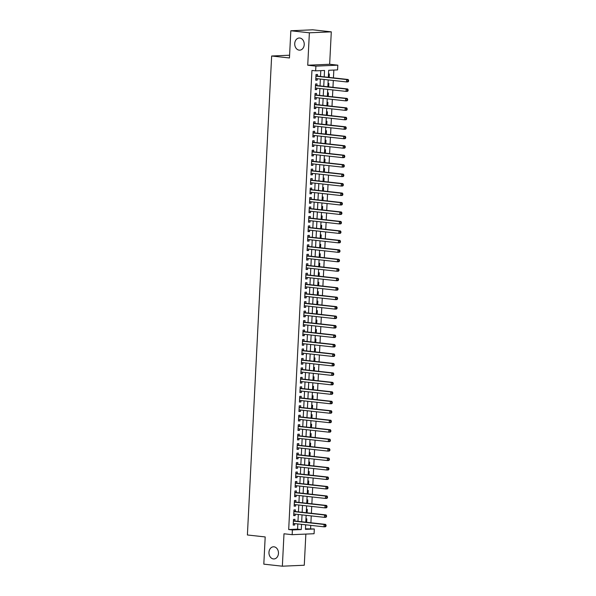 <?xml version="1.0" encoding="UTF-8"?>
<svg xmlns="http://www.w3.org/2000/svg" width="596" height="596" viewBox="0 0 596 596"><rect width="100%" height="100%" fill="white"/><g stroke="black" fill="none" stroke-linecap="round" stroke-linejoin="round"><path stroke-width="0.89" d="M274.011 546.815A6.087 4.753 87.5 0 1 278.466 553.028A6.087 4.753 87.5 0 1 273.974 558.951A6.087 4.753 87.5 0 1 273.4 558.929A6.087 4.753 87.5 0 1 268.952 552.716A6.087 4.753 87.5 0 1 273.445 546.793A6.087 4.753 87.5 0 1 274.011 546.815M299.788 38.032A6.087 4.753 87.5 0 1 304.236 44.246A6.087 4.753 87.5 0 1 299.743 50.161A6.087 4.753 87.5 0 1 299.177 50.146A6.087 4.753 87.5 0 1 294.722 43.925A6.087 4.753 87.5 0 1 299.214 38.01A6.087 4.753 87.5 0 1 299.788 38.032M305.457 528.808L314.315 528.987L314.077 533.725L292.159 534.679L292.398 529.948L301.278 529.561L301.546 524.346M289.596 55.219L271.649 56.009L247.392 534.977L265.19 536.936L263.812 564.151L282.355 566.2L304.273 565.239L305.852 534.083M271.649 56.009L289.455 57.968L290.833 30.761L312.751 29.8L331.294 31.849L309.376 32.802L307.73 65.225L315.895 66.126L337.813 65.165L337.574 69.903L328.687 70.291L328.329 77.316M307.73 65.225L329.655 64.264L331.294 31.849M329.655 64.264L337.813 65.165M310.605 528.577L310.769 525.367M310.903 522.774L311.246 515.898M311.38 513.305L311.73 506.436M311.857 503.843L312.207 496.967M312.341 494.375L312.684 487.498M312.818 484.906L313.168 478.037M313.295 475.444L313.645 468.568M313.779 465.975L314.129 459.106M314.256 456.514L314.606 449.637M314.74 447.045L315.083 440.176M315.217 437.583L315.567 430.707M315.694 428.114L316.044 421.238M316.178 418.645L316.521 411.776M316.655 409.184L317.005 402.307M317.132 399.715L317.482 392.846M317.616 390.253L317.959 383.377M318.093 380.784L318.443 373.916M318.569 371.323L318.92 364.447M319.054 361.854L319.404 354.978M319.53 352.385L319.881 345.516M320.015 342.923L320.357 336.047M320.492 333.455L320.842 326.586M320.968 323.993L321.319 317.117M321.453 314.524L321.795 307.655M321.929 305.063L322.28 298.186M322.406 295.594L322.756 288.717M322.89 286.125L323.233 279.256M323.367 276.663L323.717 269.787M323.844 267.194L324.194 260.325M324.328 257.733L324.678 250.856M324.805 248.264L325.155 241.395M325.289 238.802L325.632 231.926M325.766 229.333L326.116 222.464M326.243 219.864L326.593 212.995M326.727 210.403L327.07 203.527M327.204 200.934L327.554 194.065M327.681 191.472L328.031 184.596M328.165 182.004L328.508 175.135M328.642 172.542L328.992 165.666M329.119 163.073L329.469 156.204M329.603 153.604L329.953 146.735M330.08 144.143L330.43 137.266M330.564 134.674L330.907 127.805M331.041 125.212L331.391 118.336M331.518 115.743L331.868 108.874M332.002 106.282L332.345 99.405M332.479 96.813L332.829 89.944M332.955 87.344L333.306 80.475M333.44 77.882L333.834 70.067M290.833 30.761L309.376 32.802M294.886 521.001L294.968 519.347L293.485 519.414L293.195 525.091L294.677 525.024L294.752 523.593M295.363 511.539L295.445 509.878L293.962 509.945L293.679 515.622L295.162 515.562L295.229 514.132M295.839 502.07L295.929 500.417L294.446 500.484L294.156 506.16L295.638 506.093L295.713 504.663M296.324 492.609L296.406 490.948L294.923 491.015L294.633 496.692L296.115 496.632L296.19 495.202M296.801 483.14L296.882 481.486L295.4 481.546L295.117 487.23L296.599 487.163L296.666 485.733M297.277 473.671L297.367 472.017L295.884 472.084L295.594 477.761L297.076 477.694L297.151 476.271M297.762 464.209L297.844 462.556L296.361 462.615L296.078 468.3L297.553 468.233L297.627 466.802M298.238 454.741L298.32 453.087L296.845 453.154L296.555 458.831L298.037 458.764L298.104 457.333M298.715 445.279L298.805 443.618L297.322 443.685L297.031 449.362L298.514 449.302L298.589 447.872M299.199 435.81L299.281 434.156L297.799 434.223L297.516 439.9L298.991 439.833L299.065 438.403M299.676 426.349L299.758 424.687L298.283 424.754L297.993 430.431L299.475 430.372L299.55 428.941M300.16 416.88L300.242 415.226L298.76 415.285L298.469 420.97L299.952 420.903L300.026 419.472M300.637 407.411L300.719 405.757L299.237 405.824L298.954 411.501L300.436 411.434L300.503 410.011M301.114 397.949L301.204 396.295L299.721 396.355L299.43 402.039L300.913 401.972L300.987 400.542M301.598 388.48L301.68 386.826L300.198 386.893L299.915 392.57L301.39 392.503L301.464 391.073M302.075 379.019L302.157 377.357L300.675 377.424L300.391 383.101L301.874 383.042L301.941 381.611M302.552 369.55L302.641 367.896L301.159 367.963L300.868 373.64L302.351 373.573L302.425 372.142M303.036 360.088L303.118 358.427L301.636 358.494L301.353 364.171L302.828 364.111L302.902 362.681M303.513 350.619L303.595 348.965L302.12 349.025L301.829 354.709L303.312 354.642L303.379 353.212M303.99 341.15L304.079 339.496L302.597 339.564L302.306 345.24L303.789 345.173L303.863 343.75M304.474 331.689L304.556 330.035L303.073 330.095L302.79 335.779L304.265 335.712L304.34 334.281M304.951 322.22L305.033 320.566L303.558 320.633L303.267 326.31L304.75 326.243L304.824 324.813M305.435 312.758L305.517 311.097L304.035 311.164L303.744 316.841L305.226 316.781L305.301 315.351M305.912 303.29L305.994 301.636L304.511 301.703L304.228 307.38L305.711 307.312L305.778 305.882M306.389 293.828L306.478 292.167L304.996 292.234L304.705 297.911L306.188 297.851L306.262 296.421M306.873 284.359L306.955 282.705L305.472 282.765L305.189 288.449L306.664 288.382L306.739 286.952M307.35 274.89L307.432 273.236L305.949 273.303L305.666 278.98L307.149 278.913L307.216 277.49M307.827 265.429L307.916 263.775L306.433 263.834L306.143 269.519L307.625 269.452L307.7 268.021M308.311 255.96L308.393 254.306L306.91 254.373L306.627 260.05L308.102 259.983L308.177 258.552M308.788 246.498L308.87 244.837L307.394 244.904L307.104 250.581L308.586 250.521L308.654 249.091M309.264 237.029L309.354 235.375L307.871 235.442L307.581 241.119L309.063 241.052L309.138 239.622M309.749 227.568L309.831 225.906L308.348 225.973L308.065 231.65L309.54 231.591L309.615 230.16M310.225 218.099L310.307 216.445L308.832 216.504L308.542 222.189L310.024 222.122L310.099 220.691M310.71 208.63L310.792 206.976L309.309 207.043L309.019 212.72L310.501 212.653L310.576 211.23M311.186 199.168L311.268 197.514L309.786 197.574L309.503 203.258L310.985 203.191L311.052 201.761M311.663 189.699L311.753 188.045L310.27 188.113L309.98 193.789L311.462 193.722L311.537 192.292M312.148 180.238L312.23 178.576L310.747 178.644L310.464 184.32L311.939 184.261L312.013 182.83M312.624 170.769L312.706 169.115L311.231 169.182L310.941 174.859L312.423 174.792L312.49 173.361M313.101 161.307L313.191 159.646L311.708 159.713L311.417 165.39L312.9 165.33L312.975 163.9M313.585 151.838L313.667 150.185L312.185 150.244L311.902 155.929L313.377 155.861L313.451 154.431M314.062 142.369L314.144 140.716L312.669 140.783L312.379 146.46L313.861 146.393L313.928 144.97M314.539 132.908L314.628 131.254L313.146 131.314L312.855 136.998L314.338 136.931L314.412 135.501M315.023 123.439L315.105 121.785L313.623 121.852L313.34 127.529L314.822 127.462L314.889 126.032M315.5 113.978L315.582 112.316L314.107 112.383L313.816 118.06L315.299 118.001L315.373 116.57M315.984 104.509L316.066 102.855L314.584 102.922L314.293 108.599L315.776 108.532L315.85 107.101M316.461 95.047L316.543 93.386L315.06 93.453L314.777 99.13L316.26 99.07L316.327 97.64M316.938 85.578L317.027 83.924L315.545 83.984L315.254 89.668L316.737 89.601L316.811 88.171M329.178 77.413L329.35 73.941L328.5 73.978M328.694 86.874L328.873 83.403L328.016 83.44M328.217 96.343L328.396 92.872L327.539 92.909M327.74 105.805L327.912 102.333L327.062 102.37M327.256 115.274L327.435 111.802L326.578 111.839M326.779 124.743L326.951 121.264L326.101 121.301M326.303 134.204L326.474 130.733L325.625 130.77M325.818 143.673L325.997 140.202L325.14 140.239M325.341 153.135L325.513 149.663L324.664 149.7M324.857 162.604L325.036 159.132L324.179 159.169M324.38 172.065L324.559 168.594L323.702 168.631M323.904 181.534L324.075 178.062L323.226 178.1M323.419 191.003L323.598 187.524L322.741 187.561M322.943 200.465L323.121 196.993L322.265 197.03M322.466 209.934L322.637 206.462L321.788 206.499M321.982 219.395L322.16 215.923L321.304 215.961M321.505 228.864L321.676 225.392L320.827 225.43M321.02 238.325L321.199 234.854L320.35 234.891M320.544 247.794L320.723 244.323L319.866 244.36M320.067 257.263L320.238 253.784L319.389 253.821M319.583 266.725L319.761 263.253L318.905 263.29M319.106 276.194L319.285 272.722L318.428 272.759M318.629 285.655L318.8 282.184L317.951 282.221M318.145 295.124L318.324 291.653L317.467 291.69M317.668 304.586L317.847 301.114L316.99 301.151M317.191 314.055L317.363 310.583L316.513 310.62M316.707 323.524L316.886 320.045L316.029 320.082M316.23 332.985L316.401 329.514L315.552 329.551M315.746 342.454L315.925 338.982L315.075 339.02M315.269 351.916L315.448 348.444L314.591 348.481M314.792 361.385L314.964 357.913L314.114 357.95M314.308 370.846L314.487 367.374L313.63 367.412M313.831 380.315L314.01 376.843L313.153 376.881M313.354 389.784L313.526 386.305L312.676 386.342M312.87 399.245L313.049 395.774L312.192 395.811M312.393 408.714L312.572 405.243L311.715 405.28M311.917 418.176L312.088 414.704L311.239 414.742M311.432 427.645L311.611 424.173L310.754 424.21M310.956 437.106L311.127 433.635L310.278 433.672M310.471 446.575L310.65 443.104L309.801 443.141M309.995 456.044L310.173 452.565L309.317 452.602M309.518 465.506L309.689 462.034L308.84 462.071M309.033 474.975L309.212 471.503L308.356 471.54M308.557 484.436L308.735 480.965L307.879 481.002M308.08 493.905L308.251 490.433L307.402 490.471M307.596 503.367L307.774 499.895L306.918 499.932M307.119 512.836L307.298 509.364L306.441 509.401M305.964 518.863L306.813 518.825L306.642 522.305M324.217 76.862L324.537 70.47L315.649 70.857L311.946 70.447L288.688 529.539L297.575 529.151L297.836 523.936M297.97 521.344L298.32 514.475M298.447 511.875L298.797 505.006M298.931 502.413L299.274 495.537M299.408 492.944L299.758 486.075M299.885 483.483L300.235 476.606M300.369 474.014L300.712 467.145M300.846 464.552L301.196 457.676M301.323 455.083L301.673 448.214M301.807 445.614L302.15 438.745M302.284 436.153L302.634 429.276M302.761 426.684L303.111 419.815M303.245 417.222L303.595 410.346M303.722 407.753L304.072 400.885M304.206 398.292L304.549 391.416M304.683 388.823L305.033 381.954M305.159 379.354L305.51 372.485M305.644 369.892L305.986 363.016M306.12 360.424L306.471 353.555M306.597 350.962L306.947 344.086M307.082 341.493L307.424 334.624M307.558 332.032L307.909 325.155M308.035 322.563L308.385 315.694M308.519 313.094L308.87 306.225M308.996 303.632L309.346 296.756M309.48 294.163L309.823 287.294M309.957 284.702L310.307 277.825M310.434 275.233L310.784 268.364M310.918 265.771L311.261 258.895M311.395 256.302L311.745 249.433M311.872 246.833L312.222 239.965M312.356 237.372L312.699 230.496M312.833 227.903L313.183 221.034M313.31 218.441L313.66 211.565M313.794 208.972L314.144 202.104M314.271 199.511L314.621 192.635M314.755 190.042L315.098 183.173M315.232 180.581L315.582 173.704M315.709 171.112L316.059 164.235M316.193 161.643L316.536 154.774M316.67 152.181L317.02 145.305M317.147 142.712L317.497 135.843M317.631 133.251L317.973 126.374M318.108 123.782L318.458 116.913M318.584 114.32L318.935 107.444M319.069 104.851L319.419 97.975M319.545 95.382L319.896 88.513M320.03 85.921L320.372 79.044M320.506 76.452L320.797 70.633M317.422 76.109L317.504 74.455L316.022 74.522L315.738 80.199L317.214 80.132L317.288 78.709M292.159 534.679L283.994 533.778L282.355 566.2M288.688 529.539L292.398 529.948M315.649 70.857L315.895 66.126M305.659 524.8L305.428 529.375L314.315 528.987M328.195 79.909L327.852 86.785M327.718 89.378L327.368 96.247M327.241 98.839L326.891 105.716M326.757 108.308L326.414 115.177M326.28 117.777L325.93 124.646M325.803 127.239L325.453 134.115M325.319 136.708L324.969 143.576M324.842 146.169L324.492 153.045M324.358 155.638L324.015 162.507M323.881 165.099L323.531 171.976M323.405 174.568L323.054 181.437M322.92 184.037L322.578 190.906M322.443 193.499L322.093 200.375M321.967 202.968L321.616 209.837M321.482 212.429L321.14 219.306M321.006 221.898L320.655 228.767M320.529 231.36L320.179 238.236M320.045 240.829L319.694 247.698M319.568 250.298L319.218 257.167M319.084 259.759L318.741 266.635M318.607 269.228L318.257 276.097M318.13 278.69L317.78 285.566M317.646 288.159L317.303 295.027M317.169 297.62L316.819 304.496M316.692 307.089L316.342 313.958M316.208 316.558L315.865 323.427M315.731 326.019L315.381 332.896M315.254 335.488L314.904 342.357M314.77 344.95L314.42 351.826M314.293 354.419L313.943 361.288M313.809 363.88L313.466 370.757M313.332 373.349L312.982 380.218M312.855 382.818L312.505 389.687M312.371 392.28L312.028 399.156M311.894 401.749L311.544 408.618M311.417 411.21L311.067 418.087M310.933 420.679L310.59 427.548M310.456 430.141L310.106 437.017M309.98 439.61L309.629 446.478M309.495 449.079L309.145 455.947M309.019 458.54L308.668 465.416M308.534 468.009L308.192 474.878M308.058 477.47L307.707 484.347M307.581 486.939L307.231 493.808M307.096 496.401L306.754 503.277M306.62 505.87L306.269 512.739M306.143 515.331L305.793 522.208M301.68 521.753L302.023 514.884M302.157 512.284L302.507 505.415M302.634 502.823L302.984 495.947M303.118 493.354L303.461 486.485M303.595 483.892L303.945 477.016M304.072 474.423L304.422 467.555M304.556 464.962L304.899 458.086M305.033 455.493L305.383 448.624M305.51 446.024L305.86 439.155M305.994 436.563L306.344 429.686M306.471 427.094L306.821 420.225M306.955 417.632L307.298 410.756M307.432 408.163L307.782 401.294M307.909 398.702L308.259 391.825M308.393 389.233L308.735 382.364M308.87 379.764L309.22 372.895M309.346 370.302L309.697 363.426M309.831 360.833L310.173 353.964M310.307 351.372L310.658 344.495M310.784 341.903L311.134 335.034M311.268 332.441L311.619 325.565M311.745 322.972L312.095 316.103M312.23 313.503L312.572 306.635M312.706 304.042L313.056 297.166M313.183 294.573L313.533 287.704M313.667 285.111L314.01 278.235M314.144 275.643L314.494 268.774M314.621 266.181L314.971 259.305M315.105 256.712L315.455 249.843M315.582 247.243L315.932 240.374M316.066 237.782L316.409 230.905M316.543 228.313L316.893 221.444M317.02 218.851L317.37 211.975M317.504 209.382L317.847 202.513M317.981 199.921L318.331 193.044M318.458 190.452L318.808 183.583M318.942 180.983L319.285 174.114M319.419 171.521L319.769 164.645M319.896 162.052L320.246 155.184M320.38 152.591L320.73 145.715M320.857 143.122L321.207 136.253M321.341 133.66L321.684 126.784M321.818 124.191L322.168 117.323M322.294 114.723L322.645 107.854M322.779 105.261L323.121 98.385M323.255 95.792L323.606 88.923M323.732 86.331L324.082 79.454M297.575 529.151L301.278 529.561M315.746 79.976L317.214 80.132M315.269 89.437L316.737 89.601M314.785 98.906L316.26 99.07M314.308 108.368L315.776 108.532M313.831 117.837L315.299 118.001M313.347 127.306L314.822 127.462M312.87 136.767L314.338 136.931M312.393 146.236L313.861 146.393M311.909 155.698L313.377 155.861M311.432 165.166L312.9 165.33M310.948 174.628L312.423 174.792M310.471 184.097L311.939 184.261M309.995 193.566L311.462 193.722M309.51 203.027L310.985 203.191M309.033 212.496L310.501 212.653M308.557 221.958L310.024 222.122M308.072 231.427L309.54 231.591M307.596 240.888L309.063 241.052M307.119 250.357L308.586 250.521M306.635 259.826L308.102 259.983M306.158 269.288L307.625 269.452M305.673 278.757L307.149 278.913M305.197 288.218L306.664 288.382M304.72 297.687L306.188 297.851M304.236 307.149L305.711 307.312M303.759 316.618L305.226 316.781M303.282 326.087L304.75 326.243M302.798 335.548L304.265 335.712M302.321 345.017L303.789 345.173M301.844 354.478L303.312 354.642M301.36 363.947L302.828 364.111M300.883 373.409L302.351 373.573M300.399 382.878L301.874 383.042M299.922 392.347L301.39 392.503M299.445 401.808L300.913 401.972M298.961 411.277L300.436 411.434M298.484 420.739L299.952 420.903M298.007 430.208L299.475 430.372M297.523 439.669L298.991 439.833M297.046 449.138L298.514 449.302M296.562 458.607L298.037 458.764M296.085 468.069L297.553 468.233M295.609 477.538L297.076 477.694M295.124 486.999L296.599 487.163M294.647 496.468L296.115 496.632M294.171 505.93L295.638 506.093M293.686 515.398L295.162 515.562M293.21 524.867L294.677 525.024M348.563 81.287L348.608 80.341L348.019 80.363L347.967 81.309L348.563 81.287L348.004 81.868L346.529 81.935L315.82 78.545M347.967 81.309L346.529 81.935L346.649 79.566L348.124 79.499L316.826 76.05A0.954 0.745 -92.5 0 1 316.55 75.945L315.969 75.573M315.94 76.176L346.649 79.566L348.019 80.363M348.608 80.341L348.124 79.499M348.086 90.748L348.131 89.802L347.535 89.832L347.49 90.778L348.086 90.748L347.528 91.337L346.045 91.397L315.336 88.007M347.49 90.778L346.045 91.397L346.164 89.035L347.647 88.968L316.349 85.511A0.954 0.745 -92.5 0 1 316.074 85.414L315.493 85.042M315.463 85.645L346.164 89.035L347.535 89.832M348.131 89.802L347.647 88.968M347.602 100.217L347.654 99.271L347.058 99.294L347.014 100.24L347.602 100.217L347.051 100.799L345.568 100.866L314.859 97.476M347.014 100.24L345.568 100.866L345.687 98.496L347.17 98.437L315.865 94.98A0.954 0.745 -92.5 0 1 315.597 94.883L315.008 94.503M314.979 95.107L345.687 98.496L347.058 99.294M347.654 99.271L347.17 98.437M347.125 109.679L347.17 108.733L346.581 108.763L346.529 109.709L347.125 109.679L346.567 110.267L345.084 110.334L314.383 106.945M346.529 109.709L345.084 110.334L345.203 107.965L346.686 107.898L315.388 104.442A0.954 0.745 -92.5 0 1 315.113 104.345L314.532 103.972M314.502 104.576L345.203 107.965L346.581 108.763M347.17 108.733L346.686 107.898M346.641 119.148L346.693 118.202L346.097 118.224L346.053 119.17L346.641 119.148L346.09 119.729L344.607 119.796L313.898 116.406M346.053 119.17L344.607 119.796L344.726 117.427L346.209 117.367L314.911 113.91A0.954 0.745 -92.5 0 1 314.636 113.814L314.055 113.441M314.017 114.037L344.726 117.427L346.097 118.224M346.693 118.202L346.209 117.367M346.164 128.617L346.216 127.671L345.62 127.693L345.576 128.639L346.164 128.617L345.606 129.198L344.13 129.265L313.421 125.875M345.576 128.639L344.13 129.265L344.25 126.896L345.732 126.829L314.427 123.379A0.954 0.745 -92.5 0 1 314.159 123.275L313.57 122.903M313.541 123.506L344.25 126.896L345.62 127.693M346.216 127.671L345.732 126.829M345.687 138.078L345.732 137.132L345.144 137.162L345.091 138.108L345.687 138.078L345.129 138.667L343.646 138.726L312.945 135.337M345.091 138.108L343.646 138.726L343.765 136.365L345.248 136.298L313.95 132.841A0.954 0.745 -92.5 0 1 313.675 132.744L313.094 132.372M313.064 132.975L343.765 136.365L345.144 137.162M345.732 137.132L345.248 136.298M345.203 147.547L345.255 146.601L344.659 146.623L344.615 147.57L345.203 147.547L344.652 148.128L343.169 148.195L312.46 144.806M344.615 147.57L343.169 148.195L343.289 145.826L344.771 145.759L313.466 142.31A0.954 0.745 -92.5 0 1 313.198 142.206L312.609 141.833M312.58 142.437L343.289 145.826L344.659 146.623M345.255 146.601L344.771 145.759M344.726 157.009L344.771 156.063L344.183 156.092L344.13 157.039L344.726 157.009L344.168 157.597L342.693 157.657L311.984 154.267M344.13 157.039L342.693 157.657L342.812 155.295L344.287 155.228L312.989 151.771A0.954 0.745 -92.5 0 1 312.714 151.675L312.133 151.302M312.103 151.905L342.812 155.295L344.183 156.092M344.771 156.063L344.287 155.228M344.25 166.478L344.294 165.532L343.706 165.554L343.654 166.5L344.25 166.478L343.691 167.059L342.208 167.126L311.507 163.736M343.654 166.5L342.208 167.126L342.327 164.757L343.81 164.697L312.513 161.24A0.954 0.745 -92.5 0 1 312.237 161.144L311.656 160.764M311.626 161.367L342.327 164.757L343.706 165.554M344.294 165.532L343.81 164.697M343.765 175.939L343.817 174.993L343.221 175.023L343.177 175.969L343.765 175.939L343.214 176.528L341.731 176.595L311.023 173.205M343.177 175.969L341.731 176.595L341.851 174.226L343.333 174.159L312.028 170.702A0.954 0.745 -92.5 0 1 311.76 170.605L311.172 170.232M311.142 170.836L341.851 174.226L343.221 175.023M343.817 174.993L343.333 174.159M343.289 185.408L343.333 184.462L342.745 184.484L342.693 185.43L343.289 185.408L342.73 185.989L341.247 186.056L310.546 182.667M342.693 185.43L341.247 186.056L341.374 183.687L342.849 183.628L311.552 180.171A0.954 0.745 -92.5 0 1 311.276 180.074L310.695 179.701M310.665 180.297L341.374 183.687L342.745 184.484M343.333 184.462L342.849 183.628M342.812 194.877L342.856 193.931L342.26 193.953L342.216 194.899L342.812 194.877L342.253 195.458L340.77 195.525L310.062 192.135M342.216 194.899L340.77 195.525L340.89 193.156L342.372 193.089L311.075 189.64A0.954 0.745 -92.5 0 1 310.799 189.535L310.218 189.163M310.188 189.766L340.89 193.156L342.26 193.953M342.856 193.931L342.372 193.089M342.327 204.339L342.38 203.392L341.784 203.422L341.739 204.368L342.327 204.339L341.776 204.927L340.294 204.987L309.585 201.597M341.739 204.368L340.294 204.987L340.413 202.625L341.895 202.558L310.59 199.101A0.954 0.745 -92.5 0 1 310.322 199.004L309.734 198.632M309.704 199.235L340.413 202.625L341.784 203.422M342.38 203.392L341.895 202.558M341.851 213.808L341.895 212.861L341.307 212.884L341.255 213.83L341.851 213.808L341.292 214.389L339.809 214.456L309.108 211.066M341.255 213.83L339.809 214.456L339.929 212.087L341.411 212.02L310.114 208.57A0.954 0.745 -92.5 0 1 309.838 208.466L309.257 208.093M309.227 208.697L339.929 212.087L341.307 212.884M341.895 212.861L341.411 212.02M341.366 223.269L341.419 222.323L340.823 222.353L340.778 223.299L341.366 223.269L340.815 223.858L339.333 223.917L308.624 220.527M340.778 223.299L339.333 223.917L339.452 221.556L340.934 221.489L309.637 218.032A0.954 0.745 -92.5 0 1 309.361 217.935L308.78 217.562M308.743 218.166L339.452 221.556L340.823 222.353M341.419 222.323L340.934 221.489M340.89 232.738L340.942 231.792L340.346 231.814L340.301 232.76L340.89 232.738L340.331 233.319L338.856 233.386L308.147 229.996M340.301 232.76L338.856 233.386L338.975 231.017L340.458 230.957L309.153 227.501A0.954 0.745 -92.5 0 1 308.884 227.404L308.296 227.024M308.266 227.627L338.975 231.017L340.346 231.814M340.942 231.792L340.458 230.957M340.413 242.2L340.458 241.253L339.869 241.283L339.817 242.229L340.413 242.2L339.854 242.788L338.372 242.855L307.67 239.465M339.817 242.229L338.372 242.855L338.491 240.486L339.973 240.419L308.676 236.962A0.954 0.745 -92.5 0 1 308.4 236.865L307.819 236.493M307.789 237.096L338.491 240.486L339.869 241.283M340.458 241.253L339.973 240.419M339.929 251.668L339.981 250.722L339.385 250.745L339.34 251.691L339.929 251.668L339.377 252.25L337.895 252.317L307.186 248.927M339.34 251.691L337.895 252.317L338.014 249.947L339.496 249.888L308.192 246.431A0.954 0.745 -92.5 0 1 307.923 246.334L307.335 245.954M307.305 246.558L338.014 249.947L339.385 250.745M339.981 250.722L339.496 249.888M339.452 261.137L339.496 260.191L338.908 260.214L338.856 261.16L339.452 261.137L338.893 261.719L337.418 261.786L306.709 258.396M338.856 261.16L337.418 261.786L337.537 259.416L339.012 259.349L307.715 255.9A0.954 0.745 -92.5 0 1 307.439 255.796L306.858 255.423M306.828 256.027L337.537 259.416L338.908 260.214M339.496 260.191L339.012 259.349M338.975 270.599L339.02 269.653L338.431 269.683L338.379 270.629L338.975 270.599L338.416 271.187L336.934 271.247L306.232 267.857M338.379 270.629L336.934 271.247L337.053 268.885L338.535 268.818L307.238 265.362A0.954 0.745 -92.5 0 1 306.962 265.265L306.381 264.892M306.351 265.496L337.053 268.885L338.431 269.683M339.02 269.653L338.535 268.818M338.491 280.068L338.543 279.122L337.947 279.144L337.902 280.09L338.491 280.068L337.939 280.649L336.457 280.716L305.748 277.326M337.902 280.09L336.457 280.716L336.576 278.347L338.059 278.28L306.754 274.83A0.954 0.745 -92.5 0 1 306.486 274.726L305.897 274.354M305.867 274.957L336.576 278.347L337.947 279.144M338.543 279.122L338.059 278.28M338.014 289.529L338.059 288.583L337.47 288.613L337.418 289.559L338.014 289.529L337.455 290.118L335.973 290.178L305.271 286.788M337.418 289.559L335.973 290.178L336.099 287.816L337.574 287.749L306.277 284.292A0.954 0.745 -92.5 0 1 306.001 284.195L305.42 283.823M305.39 284.426L336.099 287.816L337.47 288.613M338.059 288.583L337.574 287.749M337.537 298.998L337.582 298.052L336.986 298.075L336.941 299.021L337.537 298.998L336.978 299.579L335.496 299.646L304.787 296.257M336.941 299.021L335.496 299.646L335.615 297.277L337.098 297.218L305.8 293.761A0.954 0.745 -92.5 0 1 305.524 293.664L304.943 293.284M304.914 293.888L335.615 297.277L336.986 298.075M337.582 298.052L337.098 297.218M337.053 308.46L337.105 307.514L336.509 307.543L336.464 308.49L337.053 308.46L336.502 309.048L335.019 309.115L304.31 305.726M336.464 308.49L335.019 309.115L335.138 306.746L336.621 306.679L305.316 303.222A0.954 0.745 -92.5 0 1 305.048 303.126L304.459 302.753M304.429 303.357L335.138 306.746L336.509 307.543M337.105 307.514L336.621 306.679M336.576 317.929L336.621 316.983L336.032 317.005L335.98 317.951L336.576 317.929L336.017 318.51L334.535 318.577L303.833 315.187M335.98 317.951L334.535 318.577L334.654 316.208L336.137 316.148L304.839 312.691A0.954 0.745 -92.5 0 1 304.563 312.595L303.982 312.215M303.953 312.818L334.654 316.208L336.032 317.005M336.621 316.983L336.137 316.148M336.092 327.398L336.144 326.452L335.548 326.474L335.503 327.42L336.092 327.398L335.541 327.979L334.058 328.046L303.349 324.656M335.503 327.42L334.058 328.046L334.177 325.677L335.66 325.61L304.362 322.16A0.954 0.745 -92.5 0 1 304.087 322.056L303.506 321.684M303.468 322.287L334.177 325.677L335.548 326.474M336.144 326.452L335.66 325.61M335.615 336.859L335.667 335.913L335.071 335.943L335.026 336.889L335.615 336.859L335.056 337.448L333.581 337.507L302.872 334.118M335.026 336.889L333.581 337.507L333.7 335.146L335.183 335.079L303.878 331.622A0.954 0.745 -92.5 0 1 303.602 331.525L303.021 331.152M302.991 331.756L333.7 335.146L335.071 335.943M335.667 335.913L335.183 335.079M335.138 346.328L335.183 345.382L334.594 345.404L334.542 346.35L335.138 346.328L334.579 346.909L333.097 346.976L302.395 343.587M334.542 346.35L333.097 346.976L333.216 344.607L334.699 344.54L303.401 341.091A0.954 0.745 -92.5 0 1 303.126 340.986L302.545 340.614M302.515 341.217L333.216 344.607L334.594 345.404M335.183 345.382L334.699 344.54M334.654 355.79L334.706 354.844L334.11 354.873L334.065 355.819L334.654 355.79L334.103 356.378L332.62 356.438L301.911 353.048M334.065 355.819L332.62 356.438L332.739 354.076L334.222 354.009L302.917 350.552A0.954 0.745 -92.5 0 1 302.649 350.455L302.06 350.083M302.03 350.686L332.739 354.076L334.11 354.873M334.706 354.844L334.222 354.009M334.177 365.259L334.222 364.312L333.633 364.335L333.581 365.281L334.177 365.259L333.618 365.84L332.143 365.907L301.434 362.517M333.581 365.281L332.143 365.907L332.263 363.538L333.738 363.478L302.44 360.021A0.954 0.745 -92.5 0 1 302.165 359.924L301.583 359.544M301.554 360.148L332.263 363.538L333.633 364.335M334.222 364.312L333.738 363.478M333.7 374.72L333.745 373.774L333.157 373.804L333.104 374.75L333.7 374.72L333.142 375.309L331.659 375.376L300.95 371.986M333.104 374.75L331.659 375.376L331.778 373.007L333.261 372.94L301.963 369.483A0.954 0.745 -92.5 0 1 301.688 369.386L301.107 369.013M301.077 369.617L331.778 373.007L333.157 373.804M333.745 373.774L333.261 372.94M333.216 384.189L333.268 383.243L332.672 383.265L332.628 384.211L333.216 384.189L332.665 384.77L331.182 384.837L300.473 381.447M332.628 384.211L331.182 384.837L331.301 382.468L332.784 382.408L301.479 378.952A0.954 0.745 -92.5 0 1 301.211 378.855L300.622 378.475M300.593 379.078L331.301 382.468L332.672 383.265M333.268 383.243L332.784 382.408M332.739 393.658L332.784 392.712L332.195 392.734L332.143 393.68L332.739 393.658L332.181 394.239L330.698 394.306L299.997 390.916M332.143 393.68L330.698 394.306L330.825 391.937L332.3 391.87L301.002 388.421A0.954 0.745 -92.5 0 1 300.727 388.316L300.146 387.944M300.116 388.547L330.825 391.937L332.195 392.734M332.784 392.712L332.3 391.87M332.263 403.12L332.307 402.173L331.711 402.203L331.667 403.149L332.263 403.12L331.704 403.708L330.221 403.768L299.512 400.378M331.667 403.149L330.221 403.768L330.34 401.406L331.823 401.339L300.526 397.882A0.954 0.745 -92.5 0 1 300.25 397.785L299.669 397.413M299.632 398.016L330.34 401.406L331.711 402.203M332.307 402.173L331.823 401.339M331.778 412.588L331.83 411.642L331.234 411.665L331.19 412.611L331.778 412.588L331.227 413.17L329.744 413.237L299.036 409.847M331.19 412.611L329.744 413.237L329.864 410.868L331.346 410.8L300.041 407.351A0.954 0.745 -92.5 0 1 299.773 407.247L299.185 406.874M299.155 407.478L329.864 410.868L331.234 411.665M331.83 411.642L331.346 410.8M331.301 422.05L331.346 421.104L330.758 421.134L330.705 422.08L331.301 422.05L330.743 422.638L329.26 422.698L298.559 419.308M330.705 422.08L329.26 422.698L329.379 420.336L330.862 420.269L299.565 416.813A0.954 0.745 -92.5 0 1 299.289 416.716L298.708 416.343M298.678 416.947L329.379 420.336L330.758 421.134M331.346 421.104L330.862 420.269M330.817 431.519L330.869 430.573L330.273 430.595L330.229 431.541L330.817 431.519L330.266 432.1L328.783 432.167L298.075 428.777M330.229 431.541L328.783 432.167L328.903 429.798L330.385 429.738L299.088 426.282A0.954 0.745 -92.5 0 1 298.812 426.185L298.231 425.805M298.194 426.408L328.903 429.798L330.273 430.595M330.869 430.573L330.385 429.738M330.34 440.98L330.393 440.034L329.797 440.064L329.752 441.01L330.34 440.98L329.782 441.569L328.307 441.636L297.598 438.246M329.752 441.01L328.307 441.636L328.426 439.267L329.908 439.2L298.603 435.743A0.954 0.745 -92.5 0 1 298.328 435.646L297.747 435.274M297.717 435.877L328.426 439.267L329.797 440.064M330.393 440.034L329.908 439.2M329.864 450.449L329.908 449.503L329.32 449.526L329.268 450.472L329.864 450.449L329.305 451.03L327.822 451.098L297.121 447.708M329.268 450.472L327.822 451.098L327.942 448.728L329.424 448.669L298.127 445.212A0.954 0.745 -92.5 0 1 297.851 445.115L297.27 444.735M297.24 445.339L327.942 448.728L329.32 449.526M329.908 449.503L329.424 448.669M329.379 459.918L329.432 458.972L328.836 458.995L328.791 459.941L329.379 459.918L328.828 460.499L327.346 460.566L296.637 457.177M328.791 459.941L327.346 460.566L327.465 458.197L328.947 458.13L297.642 454.681A0.954 0.745 -92.5 0 1 297.374 454.577L296.786 454.204M296.756 454.808L327.465 458.197L328.836 458.995M329.432 458.972L328.947 458.13M328.903 469.38L328.947 468.434L328.359 468.463L328.307 469.41L328.903 469.38L328.344 469.968L326.869 470.028L296.16 466.638M328.307 469.41L326.869 470.028L326.988 467.666L328.463 467.599L297.166 464.142A0.954 0.745 -92.5 0 1 296.89 464.046L296.309 463.673M296.279 464.277L326.988 467.666L328.359 468.463M328.947 468.434L328.463 467.599M328.426 478.849L328.47 477.903L327.882 477.925L327.83 478.871L328.426 478.849L327.867 479.43L326.385 479.497L295.676 476.107M327.83 478.871L326.385 479.497L326.504 477.128L327.986 477.061L296.689 473.611A0.954 0.745 -92.5 0 1 296.413 473.507L295.832 473.135M295.802 473.738L326.504 477.128L327.882 477.925M328.47 477.903L327.986 477.061M327.942 488.31L327.994 487.364L327.398 487.394L327.353 488.34L327.942 488.31L327.39 488.899L325.908 488.958L295.199 485.569M327.353 488.34L325.908 488.958L326.027 486.597L327.509 486.53L296.205 483.073A0.954 0.745 -92.5 0 1 295.936 482.976L295.348 482.604M295.318 483.207L326.027 486.597L327.398 487.394M327.994 487.364L327.509 486.53M327.465 497.779L327.509 496.833L326.921 496.855L326.869 497.802L327.465 497.779L326.906 498.36L325.423 498.427L294.722 495.038M326.869 497.802L325.423 498.427L325.55 496.058L327.025 495.999L295.728 492.542A0.954 0.745 -92.5 0 1 295.452 492.445L294.871 492.065M294.841 492.668L325.55 496.058L326.921 496.855M327.509 496.833L327.025 495.999M326.988 507.241L327.033 506.295L326.437 506.324L326.392 507.27L326.988 507.241L326.429 507.829L324.947 507.889L294.238 504.507M326.392 507.27L324.947 507.889L325.066 505.527L326.548 505.46L295.251 502.003A0.954 0.745 -92.5 0 1 294.975 501.907L294.394 501.534M294.357 502.137L325.066 505.527L326.437 506.324M327.033 506.295L326.548 505.46M326.504 516.71L326.556 515.763L325.96 515.786L325.915 516.732L326.504 516.71L325.952 517.291L324.47 517.358L293.761 513.968M325.915 516.732L324.47 517.358L324.589 514.989L326.072 514.929L294.767 511.472A0.954 0.745 -92.5 0 1 294.498 511.375L293.91 510.995M293.88 511.599L324.589 514.989L325.96 515.786M326.556 515.763L326.072 514.929M326.027 526.179L326.072 525.225L325.483 525.255L325.431 526.201L326.027 526.179L325.468 526.76L323.986 526.827L293.284 523.437M325.431 526.201L323.986 526.827L324.105 524.458L325.587 524.391L294.29 520.941A0.954 0.745 -92.5 0 1 294.014 520.837L293.433 520.464M293.403 521.068L324.105 524.458L325.483 525.255M326.072 525.225L325.587 524.391M315.947 75.975L316.55 75.945M315.947 76.087L316.826 76.05M315.47 85.444L316.074 85.414M315.463 85.548L316.349 85.511M314.993 94.906L315.597 94.883M314.986 95.017L315.865 94.98M314.509 104.374L315.113 104.345M314.502 104.486L315.388 104.442M314.032 113.836L314.636 113.814M314.025 113.948L314.911 113.91M313.548 123.305L314.159 123.275M313.548 123.417L314.427 123.379M313.071 132.766L313.675 132.744M313.064 132.878L313.95 132.841M312.595 142.235L313.198 142.206M312.587 142.347L313.466 142.31M312.11 151.704L312.714 151.675M312.11 151.809L312.989 151.771M311.634 161.166L312.237 161.144M311.626 161.278L312.513 161.24M311.157 170.635L311.76 170.605M311.149 170.747L312.028 170.702M310.672 180.096L311.276 180.074M310.665 180.208L311.552 180.171M310.196 189.565L310.799 189.535M310.188 189.677L311.075 189.64M309.719 199.027L310.322 199.004M309.711 199.138L310.59 199.101M309.235 208.496L309.838 208.466M309.227 208.607L310.114 208.57M308.758 217.965L309.361 217.935M308.75 218.069L309.637 218.032M308.274 227.426L308.884 227.404M308.274 227.538L309.153 227.501M307.797 236.895L308.4 236.865M307.789 237.007L308.676 236.962M307.32 246.357L307.923 246.334M307.312 246.468L308.192 246.431M306.836 255.826L307.439 255.796M306.836 255.937L307.715 255.9M306.359 265.287L306.962 265.265M306.351 265.399L307.238 265.362M305.882 274.756L306.486 274.726M305.875 274.868L306.754 274.83M305.398 284.225L306.001 284.195M305.39 284.329L306.277 284.292M304.921 293.686L305.524 293.664M304.914 293.798L305.8 293.761M304.444 303.155L305.048 303.126M304.437 303.267L305.316 303.222M303.96 312.617L304.563 312.595M303.953 312.729L304.839 312.691M303.483 322.086L304.087 322.056M303.476 322.198L304.362 322.16M302.999 331.547L303.602 331.525M302.999 331.659L303.878 331.622M302.522 341.016L303.126 340.986M302.515 341.128L303.401 341.091M302.045 350.485L302.649 350.455M302.038 350.59L302.917 350.552M301.561 359.947L302.165 359.924M301.561 360.058L302.44 360.021M301.084 369.416L301.688 369.386M301.077 369.527L301.963 369.483M300.608 378.877L301.211 378.855M300.6 378.989L301.479 378.952M300.123 388.346L300.727 388.316M300.116 388.458L301.002 388.421M299.646 397.808L300.25 397.785M299.639 397.919L300.526 397.882M299.17 407.277L299.773 407.247M299.162 407.388L300.041 407.351M298.685 416.746L299.289 416.716M298.678 416.85L299.565 416.813M298.209 426.207L298.812 426.185M298.201 426.319L299.088 426.282M297.724 435.676L298.328 435.646M297.724 435.788L298.603 435.743M297.248 445.137L297.851 445.115M297.24 445.249L298.127 445.212M296.771 454.606L297.374 454.577M296.763 454.718L297.642 454.681M296.286 464.068L296.89 464.046M296.286 464.18L297.166 464.142M295.81 473.537L296.413 473.507M295.802 473.649L296.689 473.611M295.333 482.998L295.936 482.976M295.325 483.11L296.205 483.073M294.849 492.467L295.452 492.445M294.841 492.579L295.728 492.542M294.372 501.936L294.975 501.907M294.364 502.048L295.251 502.003M293.895 511.398L294.498 511.375M293.888 511.51L294.767 511.472M293.411 520.867L294.014 520.837M293.403 520.978L294.29 520.941"/></g></svg>
